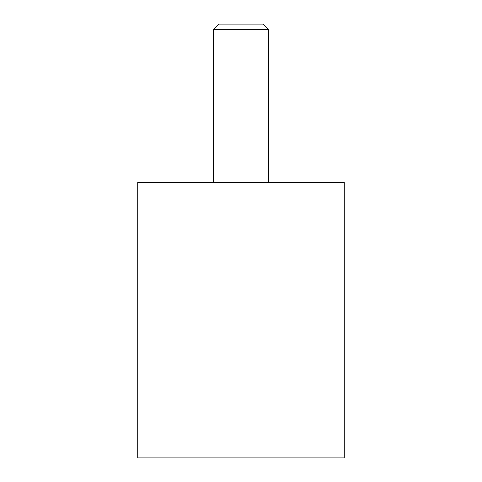 <?xml version="1.0" encoding="UTF-8"?>
<svg xmlns="http://www.w3.org/2000/svg" width="482" height="482" viewBox="0 0 482 482"><rect width="100%" height="100%" fill="white"/><g stroke="black" fill="none" stroke-linecap="round" stroke-linejoin="round"><path stroke-width="0.72" d="M268.54 29.384L213.46 29.384L218.738 24.1L263.262 24.1L268.54 29.384L268.54 182.473M213.46 29.384L213.46 182.473M137.713 182.473L344.287 182.473L344.287 457.9L137.713 457.9L137.713 182.473"/></g></svg>
